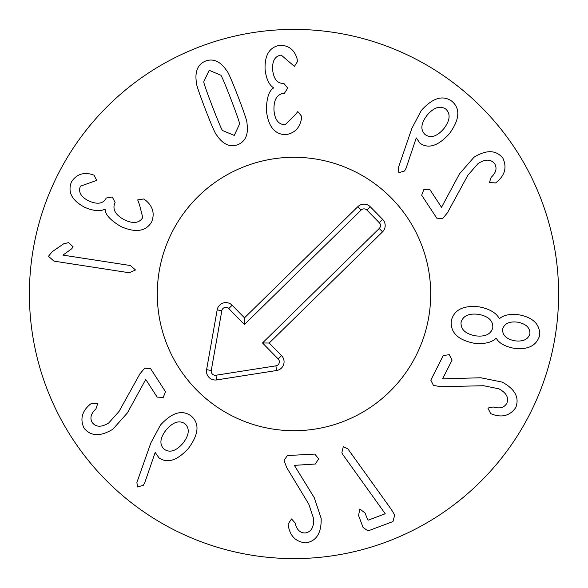 <?xml version="1.0" encoding="UTF-8"?>
<svg xmlns="http://www.w3.org/2000/svg" width="588" height="588" viewBox="0 0 588 588"><rect width="100%" height="100%" fill="white"/><g stroke="black" fill="none" stroke-linecap="round" stroke-linejoin="round"><path stroke-width="0.88" d="M62.96 255.111L130.411 265.533L135.519 269.98L129.294 272.766L53.942 261.123L48.473 256.28L52.156 251.737L63.688 243.814L68.634 242.616L73.103 246.798L71.78 248.724L62.96 255.111M143.59 198.987L145.589 200.258C152.887 206.314 154.901 213.569 151.616 222.021C145.831 231.496 135.6 233.002 120.922 226.542C110.537 220.397 105.274 214.657 105.127 209.328L104.899 209.218C99.967 211.592 93.264 210.967 84.797 207.336C71.934 200.559 67.473 192.122 71.413 182.015C76.073 174.687 82.768 172.115 91.478 174.298L94.043 175.195L96.733 180.376L80.424 186.198C78.101 191.901 80.813 196.789 88.567 200.846C97.182 204.639 102.981 203.852 105.987 198.487L106.215 198.031L112.271 196.995L115.108 202.441L114.851 202.97C112.249 209.35 115.424 214.958 124.362 219.794C133.123 223.977 139.253 223.227 142.759 217.545L139.474 204.646L137.688 199.905L143.59 198.987M443.8 128.721C450.085 120.452 450.768 113.925 445.844 109.125C440.162 105.303 433.929 107.325 427.145 115.182C420.868 123.392 420.207 129.86 425.139 134.593C430.806 138.481 437.024 136.519 443.8 128.721M406.11 168.153L404.551 171.005L398.855 172.666L398.208 168.131L411.872 128.368L421.28 110.529C432.746 97.755 443.021 94.719 452.106 101.423C460.551 108.861 459.618 119.673 449.291 133.836C438.185 145.993 428.417 149.117 419.986 143.207L416.267 137.908L406.11 168.153M447.446 212.782L442.668 218.545L436.788 218.177L421.67 195.187L423.875 189.505L429.968 189.733L441.529 207.307L459.595 173.673L473.987 157.261C486.43 149.58 496.051 149.867 502.858 158.113C506.996 167.029 505.085 174.901 497.125 181.729L495.603 182.927L489.422 182.567L491.083 177.436C496.037 172.769 497.242 168.219 494.699 163.78C490.914 159.054 485.401 158.951 478.169 163.471L467.923 175.143L447.446 212.782M514.779 340.805C523.136 341.826 528.186 339.467 529.913 333.727C530.097 327.729 526.062 323.885 517.815 322.202C509.436 321.121 504.357 323.474 502.586 329.265C502.424 335.322 506.488 339.173 514.779 340.805M492.788 327.67C493.17 320.769 488.496 316.337 478.757 314.382C468.783 313.125 462.881 315.829 461.058 322.489C460.669 329.39 465.402 333.83 475.258 335.807C485.115 337.049 490.958 334.337 492.788 327.67M496.088 338.269C491.406 342.738 483.895 344.355 473.553 343.12C457.78 339.805 450.342 332.396 451.253 320.894C454.046 309.692 463.454 305.032 479.463 306.907C489.664 308.994 496.279 312.889 499.3 318.586L499.55 318.623C503.482 315.058 509.892 313.772 518.77 314.771C533.051 317.439 540.034 324.289 539.718 335.322C536.513 345.891 527.715 350.169 513.324 348.162C504.585 346.31 498.925 343.024 496.338 338.313L496.088 338.269M440.794 386.691L433.43 385.419L430.813 380.135L443.234 355.578L449.261 354.667L452.099 360.062L442.602 378.834L480.771 377.768L502.167 382.09C515.022 389.058 519.564 397.547 515.786 407.558C510.112 415.584 502.336 417.84 492.457 414.334L490.657 413.614L487.893 408.065L493.17 406.962C499.682 408.939 504.232 407.712 506.812 403.302C509.032 397.664 506.386 392.835 498.859 388.808L483.63 385.728L440.794 386.691M342.958 454.745L341.849 452.738L343.274 446.718L347.853 448.865L391.204 509.274L394.724 515.051L392.938 521.563L368.044 530.905L363.068 527.473L358.57 515.492L359.819 509.002L365.111 513.045L367.537 519.505L368.309 520.115L385.243 513.758L342.958 454.745M286.635 467.46L284.077 460.426L287.356 455.538L314.837 454.09L318.63 458.868L315.359 464.013L294.36 465.365L314.264 497.691L321.166 518.403C321.518 533.015 316.41 541.18 305.856 542.886C296.065 541.96 290.237 536.337 288.363 526.025L288.091 524.099L291.53 518.947L295.117 522.967C296.646 529.604 299.961 532.941 305.076 532.985C311.074 532.103 313.941 527.407 313.691 518.873L308.788 504.136L286.635 467.46M139.878 373.917L144.699 368.198L150.572 368.61L165.5 391.733L163.243 397.4L157.158 397.12L145.743 379.444L127.398 412.93L112.867 429.218C100.357 436.796 90.743 436.428 84.003 428.115C79.939 419.17 81.916 411.313 89.935 404.559L91.471 403.368L97.645 403.787L95.94 408.895C90.942 413.518 89.699 418.061 92.213 422.522C95.954 427.285 101.459 427.432 108.736 422.97L119.085 411.38L139.878 373.917M164.096 449.181C169.748 453.083 175.996 451.158 182.853 443.396C189.211 435.186 189.946 428.659 185.066 423.823C179.421 419.95 173.166 421.919 166.316 429.718C159.958 437.891 159.216 444.381 164.096 449.181M150.881 442.837L160.436 425.08C172.064 412.342 182.383 409.366 191.394 416.164C199.78 423.683 198.744 434.481 188.307 448.556C177.039 460.683 167.227 463.748 158.87 457.743L155.195 452.415L144.832 482.505L143.251 485.343L137.548 486.96L136.886 482.483L150.881 442.837M301.585 116.255L301.475 118.622C299.851 127.963 294.559 133.322 285.592 134.681C274.5 134.373 268.099 126.251 266.393 110.301C266.562 98.24 268.914 90.817 273.471 88.038L273.457 87.781C268.936 84.687 266.144 78.564 265.085 69.406C264.563 54.882 269.664 46.812 280.388 45.203C289.068 45.599 294.625 50.127 297.065 58.771L297.565 61.439L294.404 66.356L281.24 55.103C275.14 55.919 272.251 60.704 272.589 69.457C273.582 78.807 277.154 83.452 283.306 83.386L283.806 83.356L287.723 88.097L284.416 93.272L283.828 93.308C276.992 94.227 273.707 99.769 273.964 109.927C274.692 119.607 278.396 124.553 285.07 124.766L294.625 115.498L297.844 111.588L301.585 116.255M230.974 99.247C224.712 83.143 221.286 75.117 220.706 75.154L209.188 70.303L203.816 81.658C203.36 82.019 206.204 90.273 212.356 106.413C218.648 122.605 222.08 130.661 222.654 130.587L234.252 135.409L239.544 124.09C240.014 123.759 237.162 115.476 230.974 99.247M238.044 96.528C244.483 113.374 247.474 122.385 247.004 123.561C248.562 134.476 245.497 141.51 237.824 144.677C229.923 147.507 222.903 144.347 216.766 135.203C215.627 134.637 211.805 125.95 205.293 109.14C198.876 92.375 195.9 83.393 196.355 82.188C194.775 71.28 197.862 64.232 205.616 61.034C213.437 58.234 220.434 61.402 226.593 70.545C227.74 71.133 231.562 79.799 238.044 96.528M558.6 294A264.6 264.6 0 0 1 161.7 523.151A264.6 264.6 0 0 1 161.7 64.849A264.6 264.6 0 0 1 558.6 294M157.29 294A136.71 136.71 0 0 1 362.355 175.606A136.71 136.71 0 0 1 362.355 412.394A136.71 136.71 0 0 1 157.29 294M361.15 210.056L244.432 324.532L228.769 308.56A4.094 4.094 0 0 0 221.816 310.714L211.261 370.484A4.094 4.094 0 0 0 215.921 375.24L275.89 365.846A4.094 4.094 0 0 0 278.175 358.937L262.513 342.966L379.231 228.489A4.094 4.094 0 0 0 379.289 222.705L366.941 210.107A4.094 4.094 0 0 0 361.15 210.056L357.842 206.675A8.82 8.82 0 0 1 370.315 206.8L382.663 219.39A8.82 8.82 0 0 1 382.545 231.863L269.201 343.032L281.549 355.622A8.82 8.82 0 0 1 276.617 370.514L216.656 379.914A8.82 8.82 0 0 1 206.601 369.668L217.163 309.891A8.82 8.82 0 0 1 232.142 305.253L244.498 317.843L357.842 206.675M244.498 317.843L244.432 324.532M269.201 343.032L262.513 342.966M389.726 391.601A136.71 136.71 0 0 1 161.612 328.104A136.71 136.71 0 0 1 330.662 162.295A136.71 136.71 0 0 1 389.726 391.601M232.142 305.253L228.769 308.56M217.163 309.891L221.816 310.714M206.601 369.668L211.261 370.484M216.656 379.914L215.921 375.24M276.617 370.514L275.89 365.846M281.549 355.622L278.175 358.937M382.545 231.863L379.231 228.489M382.663 219.39L379.289 222.705M370.315 206.8L366.941 210.107"/></g></svg>
